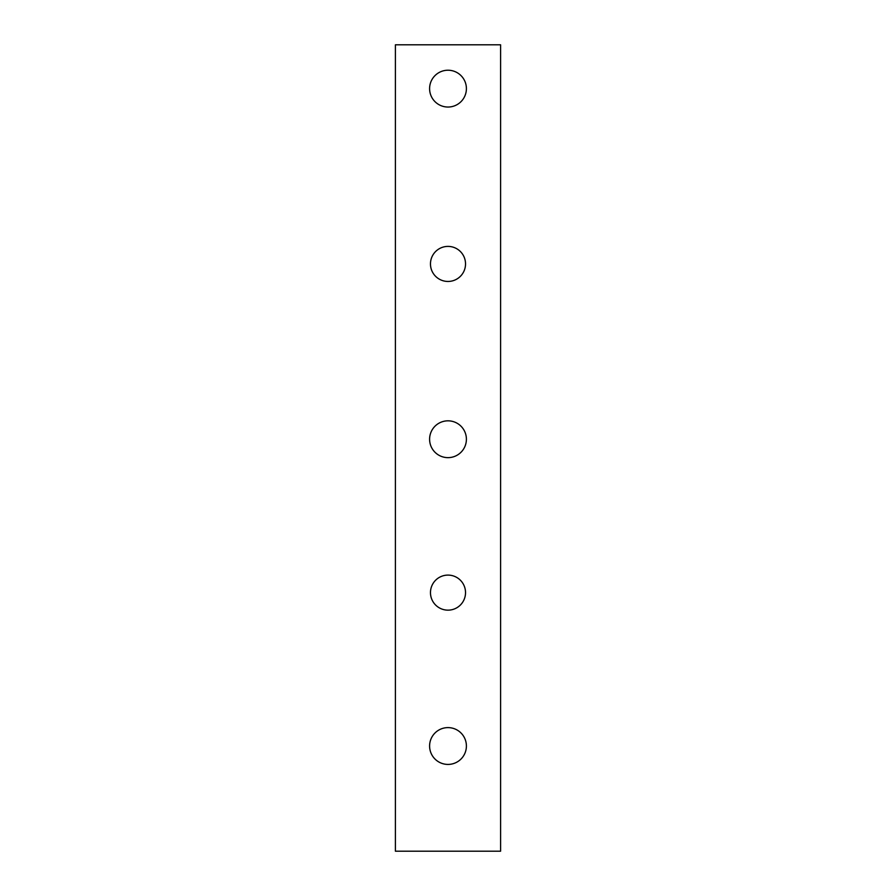 <?xml version="1.0" encoding="UTF-8"?>
<svg xmlns="http://www.w3.org/2000/svg" width="896" height="896" viewBox="0 0 896 896"><rect width="100%" height="100%" fill="white"/><g stroke="black" fill="none" stroke-linecap="round" stroke-linejoin="round"><path stroke-width="1.34" d="M430.472 263.928A17.528 17.528 0 0 0 448 281.456A17.528 17.528 0 0 0 465.528 263.928A17.528 17.528 0 0 0 448 246.4A17.528 17.528 0 0 0 430.472 263.928M430.472 592.626A17.528 17.528 0 0 0 448 610.154A17.528 17.528 0 0 0 465.528 592.626A17.528 17.528 0 0 0 448 575.098A17.528 17.528 0 0 0 430.472 592.626M429.598 88.626A18.402 18.402 0 0 0 448 107.038A18.402 18.402 0 0 0 466.402 88.626A18.402 18.402 0 0 0 448 70.224A18.402 18.402 0 0 0 429.598 88.626M429.598 746.021A18.402 18.402 0 0 0 448 764.422A18.402 18.402 0 0 0 466.402 746.021A18.402 18.402 0 0 0 448 727.608A18.402 18.402 0 0 0 429.598 746.021M429.598 439.23A18.402 18.402 0 0 0 448 457.643A18.402 18.402 0 0 0 466.402 439.23A18.402 18.402 0 0 0 448 420.829A18.402 18.402 0 0 0 429.598 439.23M500.595 44.8L395.405 44.8L395.405 851.2L500.595 851.2L500.595 44.8"/></g></svg>
